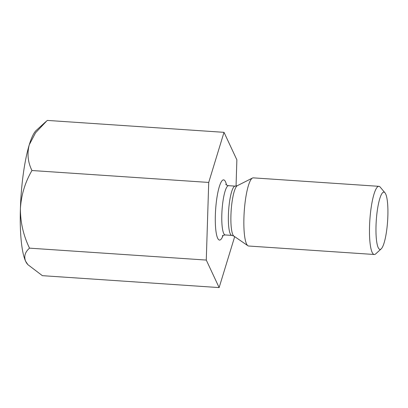 <?xml version="1.0" encoding="UTF-8"?>
<svg xmlns="http://www.w3.org/2000/svg" width="408" height="408" viewBox="0 0 408 408"><rect width="100%" height="100%" fill="white"/><g stroke="black" fill="none" stroke-linecap="round" stroke-linejoin="round"><path stroke-width="0.61" d="M236.048 186.094L236.869 159.849L224.012 132.33L208.718 182.437L206.275 260.069L219.132 287.589L42.376 275.67L27.856 264.634L25.607 261.212C23.746 256.408 25.046 252.052 29.519 248.151C23.424 235.569 20.385 222.396 20.4 208.641A68.32 13.505 93.9 0 0 25.607 261.212A68.32 13.505 93.9 0 0 27.26 263.925L27.856 264.634M206.275 260.069L29.519 248.151M219.132 287.589L234.432 237.481L234.462 236.492M224.012 132.33L47.257 120.411L35.552 132.789L29.269 144.769A68.32 13.505 93.9 0 0 20.4 208.641C21.241 194.973 25.092 182.269 31.957 170.519C27.877 162.287 26.979 153.704 29.269 144.769A68.32 13.505 93.9 0 1 36.261 130.397L45.849 121.671M208.718 182.437L31.957 170.519M374.299 254.495L248.676 246.024A34.16 6.752 -86.1 0 1 247.906 245.738A34.16 6.752 -86.1 0 1 244.168 212.563A34.16 6.752 -86.1 0 1 252.032 178.327A34.16 6.752 -86.1 0 1 252.47 178.036A34.16 6.752 -86.1 0 1 253.271 177.857L378.894 186.329A34.16 6.752 93.9 0 0 377.65 186.798A34.16 6.752 93.9 0 0 369.679 223.018A34.16 6.752 93.9 0 0 374.299 254.495A34.16 6.752 93.9 0 0 375.702 253.883L381.189 248.89A28.693 5.671 93.9 0 0 387.6 221.151A28.693 5.671 93.9 0 0 384.974 192.805A28.693 5.671 93.9 0 0 382.826 192.535A28.693 5.671 93.9 0 0 376.018 225.843A28.693 5.671 93.9 0 0 381.189 248.89M384.974 192.805L380.205 187.119A34.16 6.752 93.9 0 0 378.894 186.329M226.522 184.977A30.156 5.962 93.9 0 0 222.508 180.28A30.156 5.962 93.9 0 0 215.296 220.718A30.156 5.962 93.9 0 0 223.125 235.375M225.808 184.294C225.976 184.819 226.899 185.278 228.582 185.681A24.694 4.881 93.9 0 0 227.684 186.023A24.694 4.881 93.9 0 0 221.921 212.206A24.694 4.881 93.9 0 0 225.257 234.957L231.846 235.401A24.694 4.881 -86.1 0 1 228.633 210.436A24.694 4.881 -86.1 0 1 235.166 186.124L237.293 185.706A25.424 5.024 93.9 0 0 236.966 185.926A25.424 5.024 93.9 0 0 231.112 211.405A25.424 5.024 93.9 0 0 233.896 236.099L247.906 245.738M228.582 185.681L235.166 186.124M237.293 185.706L252.47 178.036M225.257 234.957C223.329 235.222 222.355 235.559 222.324 235.957M233.896 236.099L231.846 235.401"/></g></svg>
